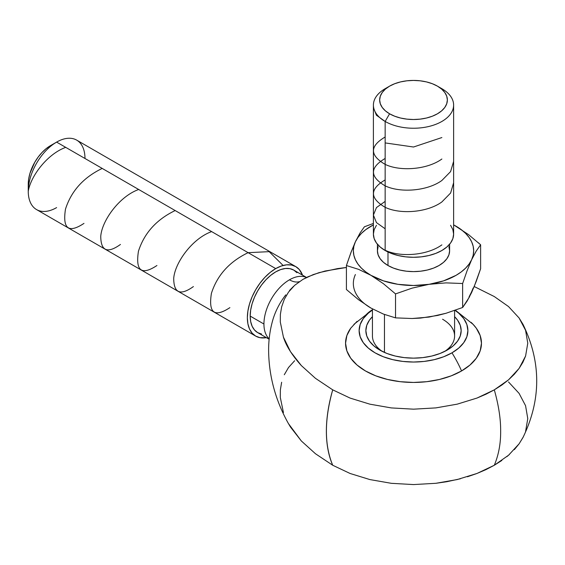 <?xml version="1.0" encoding="UTF-8"?>
<svg xmlns="http://www.w3.org/2000/svg" width="565" height="565" viewBox="0 0 565 565"><rect width="100%" height="100%" fill="white"/><g stroke="black" fill="none" stroke-linecap="round" stroke-linejoin="round"><path stroke-width="0.85" d="M296.936 272.718L293.765 270.091A36.096 20.841 120 0 0 265.946 279.76A36.096 20.841 120 0 0 250.189 316.089L263.933 324.02A36.096 20.841 -60 0 1 289.457 279.809A23.003 13.285 -120 0 0 299.316 281.66A23.003 13.285 60 0 1 289.457 279.809A36.096 20.841 120 0 0 263.933 324.02A36.096 20.841 120 0 0 269.152 338.866M272.196 322.212A45.2 26.096 -60 0 1 285.791 294.852A45.2 26.096 -60 0 0 273.072 319.105M494.304 296.561L474.219 286.54L494.304 296.561L508.5 306.541L494.304 296.561M346.409 267.471L337.545 268.601L318.992 272.662L307.897 276.808L302.946 279.371L313.257 274.583L325.023 271.038L346.409 267.471M494.304 389.85L501.875 385.033L508.571 379.807L514.348 374.228L519.115 368.401L522.872 362.327L525.598 356.014L527.774 343.181L525.563 330.292L523.006 324.359L519.073 317.961L508.5 306.541L519.073 317.961L525.563 330.292L527.774 343.181L525.598 356.014L519.115 368.401L508.571 379.807L494.304 389.85C498.641 405.197 500.76 418.983 500.654 431.215C500.76 418.983 498.641 405.197 494.304 389.85L477.022 398.05L485.985 394.208L494.304 389.85M523.006 324.359C541.277 362.052 541.277 399.752 523.006 437.458L519.115 443.8L514.348 449.627M509.333 454.543L506.869 456.647M501.875 460.433L494.304 465.256C498.641 454.917 500.76 443.567 500.654 431.215C500.76 443.567 498.641 454.917 494.304 465.256L508.571 455.213L519.115 443.8L523.211 437.07M455.044 310.355L458.738 313.187L463.759 318.611L466.86 324.501L467.905 330.631L466.86 336.754L463.759 342.644L458.738 348.075L451.972 352.835L443.73 356.741L434.33 359.637L424.124 361.43L413.516 362.031L402.902 361.43L392.703 359.637L383.296 356.741L375.054 352.835L368.295 348.075L363.267 342.644L360.173 336.754L359.128 330.631L360.173 324.501L363.267 318.611L368.295 313.187L372.434 310.051A54.388 31.4 0 0 0 376.438 353.605A54.388 31.4 0 0 0 451.972 352.835A82.158 47.432 60 0 1 461.563 370.951A67.955 39.232 180 0 1 375.774 375.838A67.955 39.232 180 0 1 350.717 328.216M306.837 277.662A36.096 20.841 120 0 0 289.457 279.809A36.096 20.841 -60 0 1 306.47 277.493M56.613 207.602A40.108 23.158 -60 0 1 28.25 191.224A40.108 23.158 -60 0 1 56.613 142.105A40.108 23.158 120 0 0 30.411 177.445A40.108 23.158 120 0 0 36.556 209.587L255.663 336.083A40.108 23.158 -60 0 1 249.511 303.949A40.108 23.158 -60 0 1 275.713 268.601L56.613 142.105L50.539 145.608A31.527 18.2 120 0 0 28.25 184.218L28.681 178.95L29.945 173.384L34.776 162.247L38.159 157.098L42.015 152.494L46.196 148.609L56.613 142.105A40.108 23.158 -60 0 1 84.976 158.475M255.663 336.083L259.957 337.679L266.405 337.658A40.108 23.158 -60 0 1 255.663 336.083L252.131 333.159L249.511 329.014L247.901 323.802L247.35 317.728L247.901 311.018L249.511 303.949L252.131 296.773L255.663 289.774L259.957 283.22L264.858 277.359L270.183 272.422L275.713 268.601A40.108 23.158 -60 0 1 295.77 266.616A40.108 23.158 -60 0 1 302.508 275.134L299.295 269.54L295.77 266.616L291.469 265.02L286.568 264.83L281.25 266.037L275.713 268.601L56.613 142.105L50.539 145.608M379.821 350.081L379.821 350.081A47.651 27.508 180 0 1 372.434 316.69L369.489 320.101L366.777 325.263L365.866 330.631L366.777 335.998L369.489 341.161L373.896 345.914L379.821 350.081L387.039 353.506L395.281 356.049L404.215 357.61L413.516 358.139L422.811 357.61L431.752 356.049L439.987 353.506L447.212 350.081A47.651 27.508 180 0 1 379.821 350.081M384.468 314.479L384.468 352.44L384.468 314.479M442.565 319.225A41.075 23.716 0 0 1 444.712 351.423A41.075 23.716 0 0 0 454.592 335.998L454.592 310.51M387.986 251.997L387.986 265.508A36.096 20.841 0 0 0 427.331 270.021A36.096 20.841 0 0 0 449.613 250.768L448.921 254.836L446.866 258.742L443.532 262.351L439.04 265.508L433.567 268.1L427.331 270.021L420.558 271.207L413.516 271.61L406.468 271.207L399.702 270.021L393.459 268.1L387.986 265.508L387.986 251.997M389.575 86.148L385.153 88.705A40.108 23.158 0 0 0 385.153 121.454L389.575 113.791A33.851 19.542 180 0 1 389.575 86.148A33.851 19.542 180 0 1 437.451 86.148L432.324 83.719L426.469 81.911L420.12 80.802L413.516 80.428L406.913 80.802L400.557 81.911L394.709 83.719L389.575 86.148L385.365 89.115L382.237 92.491L380.316 96.156L379.659 99.97L380.316 103.783L382.237 107.449L385.365 110.825L389.575 113.791L394.709 116.221L400.557 118.029L406.913 119.137L413.516 119.512L420.12 119.137L426.469 118.029L432.324 116.221L437.451 113.791L441.661 110.825L444.789 107.449L446.717 103.783L447.367 99.97L446.717 96.156L444.789 92.491L441.661 89.115L437.451 86.148L441.872 88.705L437.451 86.148A33.851 19.542 180 0 1 437.451 113.791A33.851 19.542 180 0 1 389.575 113.791L385.153 121.454A40.108 23.158 0 0 0 441.872 121.454A40.108 23.158 0 0 0 441.872 88.705A40.108 23.158 180 0 1 453.624 105.076A40.108 23.158 180 0 1 428.863 126.475A40.108 23.158 180 0 1 385.153 121.454L385.153 250.507A40.108 23.158 0 0 0 428.863 255.528A40.108 23.158 0 0 0 453.624 234.136L452.855 229.616L450.573 225.273M376.459 225.273L374.178 229.616L373.401 234.136A40.108 23.158 0 0 0 385.153 250.507L385.153 121.454A40.108 23.158 180 0 1 373.401 105.076A40.108 23.158 180 0 1 387.548 87.427M373.401 105.076L373.401 234.136L374.178 238.649L376.459 242.992L380.167 246.997L385.153 250.507L391.227 253.388L398.163 255.528L405.691 256.842L413.516 257.287L421.342 256.842L428.863 255.528L435.799 253.388L441.872 250.507L446.866 246.997L450.573 242.992L452.855 238.649L453.624 234.136L453.624 105.076M377.413 244.228L377.413 250.768A36.096 20.841 0 0 0 387.986 265.508L383.501 262.351L380.16 258.742L378.112 254.836L377.413 250.768L378.112 246.7M359.947 233.168L364.39 226.798L373.401 223.436L364.39 226.798L359.947 233.168L355.399 241.778A60.165 34.733 180 0 1 373.401 224.877L365.781 229.623L361.409 233.402L357.928 237.477L355.399 241.778L353.867 246.234L353.351 250.768L353.867 255.302L355.399 259.759L357.928 264.06L361.409 268.135L365.781 271.913L370.972 275.332L383.43 280.854L397.944 284.322L413.516 285.502L429.082 284.322L443.596 280.854L456.054 275.332L461.245 271.913L465.617 268.135L469.098 264.06L471.627 259.759L473.166 255.302L473.675 250.768L473.166 246.234L471.627 241.778L469.098 237.477L465.617 233.402L461.245 229.623L453.624 224.877A60.165 34.733 180 0 1 456.054 226.205A60.165 34.733 180 0 1 471.627 259.759L476.175 251.15L480.617 244.779L468.47 234.56L453.624 224.849L468.47 234.56M448.921 246.7L449.613 250.768L449.613 244.228M351.592 250.818L346.409 265.536L358.556 269.343L370.972 275.332A60.165 34.733 180 0 1 355.399 241.778L350.858 252.753L346.409 265.536L346.409 289.513L346.409 265.536L358.556 269.343L370.972 275.332L383.388 283.679L395.535 293.899L412.125 288.129L429.082 284.322A60.165 34.733 180 0 1 370.972 275.332L383.388 283.679L395.535 293.899L395.535 317.876L383.388 314.062L370.972 308.08L358.556 299.725L346.409 289.513L358.556 299.725L370.993 308.095M471.627 259.759A60.165 34.733 180 0 1 429.082 284.322L446.046 282.881L462.636 283.517L467.086 270.734L471.627 259.759L476.175 251.15L480.617 244.779L480.617 268.749L476.175 281.532L471.627 292.508L467.086 301.117L462.636 307.494L462.636 283.517L467.086 270.734L471.627 259.759M469.098 296.809L473.915 287.281L480.617 268.749L480.617 244.779L478.329 242.724M356.105 240.28L354.559 243.628M429.082 284.322L446.046 282.881L462.636 283.517L462.636 307.494L446.046 313.264L429.082 317.071L412.125 318.512L395.535 317.876L395.535 293.899L412.125 288.129L429.082 284.322M473.166 288.051L469.338 297.134L462.636 307.494L446.046 313.264L437.621 315.447L420.551 318.088L412.125 318.512L395.535 317.876L383.388 314.062L370.972 308.08A60.165 34.733 0 0 1 355.399 274.526M421.37 317.954L436.54 315.609M365.781 304.662L370.972 308.08M372.434 308.907L372.434 335.998A41.075 23.716 0 0 0 382.314 351.423M454.592 316.69A47.651 27.508 180 0 1 447.212 350.081L453.137 345.914L457.537 341.161L460.249 335.998L461.167 330.631L460.249 325.263L457.537 320.101L454.592 316.69M471.069 322.347A67.955 39.232 180 0 1 461.563 370.951A82.158 47.432 -120 0 0 451.972 352.835A54.388 31.4 0 0 0 461.195 315.524M353.916 324.359L372.434 309.754A82.158 47.432 -120 0 0 365.463 315.468M294.655 360.724L288.51 367.518L284.294 374.743M281.645 382.251L280.367 389.829L280.297 397.414L283.432 412.556M288.242 423.242L290.523 427.098L301.329 440.961L315.489 453.759L332.721 465.256L350.116 473.491L369.884 479.572L391.333 483.322L413.552 484.572L435.89 483.294L457.24 479.551L477.022 473.449L494.304 465.256L485.985 469.607L477.022 473.449L467.425 476.768M525.598 431.413L527.774 418.587L525.563 405.691L519.073 393.36L508.5 381.94M460.475 478.746L446.717 481.726L435.89 483.294L413.552 484.572L391.333 483.322L369.884 479.572L350.116 473.491L332.721 465.256C324.303 444.98 324.303 419.844 332.721 389.85L350.116 398.092L369.884 404.173L391.333 407.923L413.552 409.173L435.89 407.895L457.24 404.152L477.022 398.05L457.24 404.152L435.89 407.895L413.552 409.173L391.333 407.923L369.884 404.173L350.116 398.092L332.721 389.85L315.447 378.324L301.336 365.576L290.509 351.684L283.425 337.128L280.297 322.008L280.374 314.408L281.645 306.859L284.287 299.365L288.496 292.133L294.626 285.346L302.946 279.371L294.626 285.346L288.496 292.133L284.287 299.365L281.645 306.859L280.374 314.408L280.297 322.008L283.425 337.128C286.095 345.745 292.063 355.23 301.336 365.576L315.447 378.324L332.721 389.85A123.234 71.148 120 0 0 332.721 465.256L315.489 453.759L301.329 440.961L288.425 423.581C275.6 400.606 268.997 376.459 268.622 351.155C268.509 340.038 270.028 329.233 273.178 318.745M357.009 321.407L350.731 328.194L346.868 335.554L345.561 343.209L346.868 350.865L350.731 358.224L357.009 365.004L365.463 370.951L375.76 375.831L387.505 379.454L400.253 381.686L413.516 382.441L426.773 381.686L439.521 379.454L451.266 375.831L461.563 370.951L470.016 365.004L476.295 358.224L480.165 350.865L481.472 343.209L480.165 335.554L476.295 328.194L472.898 324.133M295.77 266.616L76.663 140.113A40.108 23.158 120 0 0 56.613 142.105M269.187 338.901A36.096 20.841 -60 0 1 263.933 324.02L250.189 316.089A36.096 20.841 120 0 0 257.668 332.615L261.531 334.042M306.534 277.457L293.765 270.091L289.894 268.658L285.48 268.481L280.692 269.569L275.713 271.878L270.734 275.317L265.946 279.76L261.531 285.028L257.668 290.926L254.49 297.225L252.131 303.688L250.676 310.051L250.189 316.089L250.676 321.556L252.131 326.245L254.49 329.981L257.668 332.615L269.159 339.247M283.1 265.465L269.166 251.658L248.127 252.668C229.439 261.673 217.207 275.226 211.416 293.334C208.315 313.01 214.474 317.777 229.884 307.643M211.642 231.608C192.142 238.564 174.769 262.979 173.709 278.453C173.822 293.171 180.39 295.876 193.407 286.575M175.164 210.547C156.47 219.566 144.223 233.133 138.446 251.248C135.395 270.91 141.554 275.663 156.929 265.515M138.686 189.487C119.102 196.507 101.827 220.88 100.754 236.354C100.867 251.051 107.435 253.756 120.451 244.454M102.209 168.427C83.486 177.459 71.239 191.041 65.476 209.17C62.447 228.804 68.612 233.543 83.973 223.394M65.731 147.366C47.545 153.906 30.898 175.701 28.25 191.224L28.25 184.218M385.153 250.239C399.907 257.421 427.02 255.655 441.872 244.871M385.153 201.394L376.459 207.567L373.401 215.088L376.459 222.61L385.153 228.776M385.153 179.924C369.609 189.056 369.609 198.181 385.153 207.313C399.928 214.502 427.126 212.701 441.872 201.945L450.609 193.025L453.624 182.756M385.153 158.461C369.609 167.586 369.609 176.718 385.146 185.843C399.914 193.032 427.105 191.245 441.872 180.482L450.58 171.605L453.624 161.385M385.153 136.998C369.595 146.158 369.602 155.29 385.175 164.394C399.942 171.569 427.119 169.775 441.872 159.012M385.153 142.917L413.524 147.013L441.872 137.549M373.401 107.59L376.41 115.225L385.153 121.454M441.872 88.705L437.451 86.148M473.11 324.359L455.397 310.227M289.513 290.459L293.602 286.293"/></g></svg>
